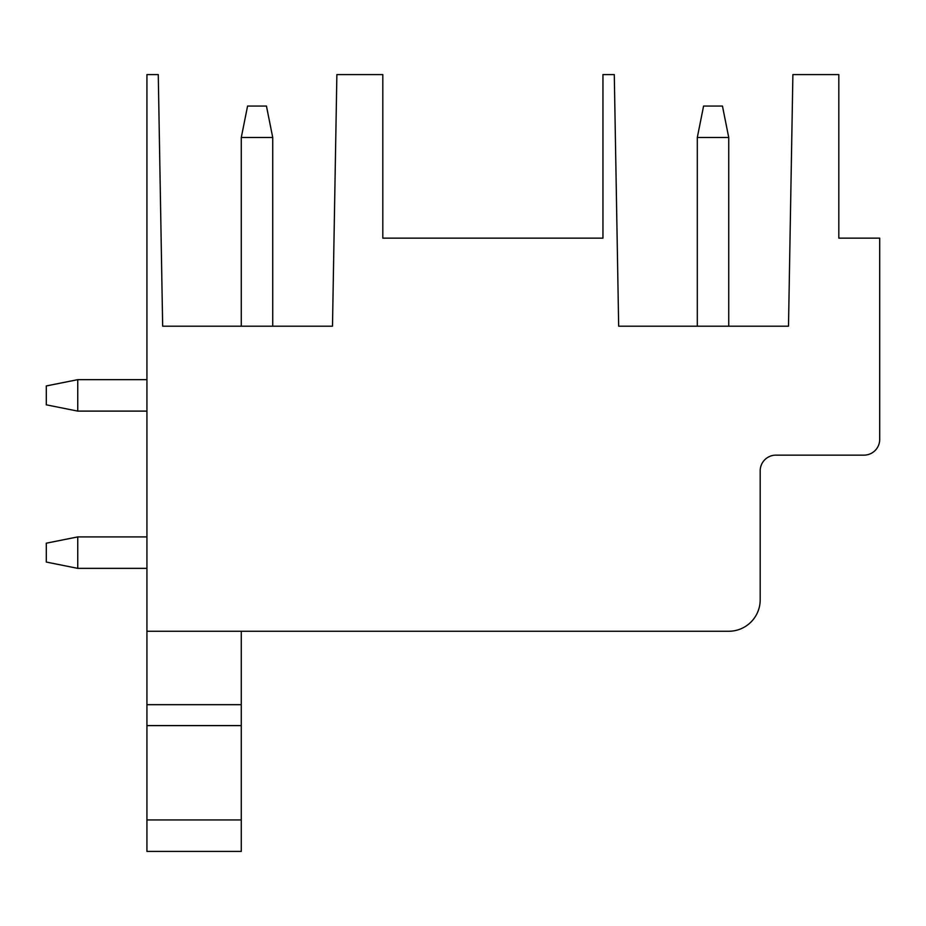 <?xml version="1.0" encoding="UTF-8"?>
<svg xmlns="http://www.w3.org/2000/svg" width="926" height="926" viewBox="0 0 926 926"><rect width="100%" height="100%" fill="white"/><g stroke="black" fill="none" stroke-linecap="round" stroke-linejoin="round"><path stroke-width="1.39" d="M158.265 74.601L146.933 74.601L146.933 631.254L728.739 631.254A31.449 31.449 0 0 0 760.188 599.805L760.188 470.859A15.719 15.719 0 0 1 775.919 455.141L863.981 455.141A15.719 15.719 0 0 0 879.7 439.41L879.7 238.144L838.817 238.144L838.817 74.601L792.887 74.601L788.501 326.195L618.672 326.195L614.285 74.601L602.953 74.601L602.953 238.144L382.808 238.144L382.808 74.601L336.879 74.601L332.492 326.195L162.663 326.195L158.265 74.601M146.933 851.399L146.933 819.95L241.281 819.95L241.281 851.399L146.933 851.399M146.933 631.254L146.933 819.95M146.933 725.602L241.281 725.602L241.281 819.95M146.933 704.686L241.281 704.686L241.281 725.602M241.281 631.254L241.281 704.686M697.301 326.195L697.301 137.499L728.739 137.499L728.739 326.195M728.739 137.499L722.454 106.05L703.586 106.05L697.301 137.499M77.749 568.356L77.749 536.906L46.3 543.192L46.3 562.059L77.749 568.356L146.933 568.356M77.749 536.906L146.933 536.906M272.73 326.195L272.73 137.499L241.281 137.499L241.281 326.195M272.73 137.499L266.445 106.05L247.578 106.05L241.281 137.499M77.749 379.66L46.3 385.945L46.3 404.824L77.749 411.109L77.749 379.66L146.933 379.66M77.749 411.109L146.933 411.109"/></g></svg>
